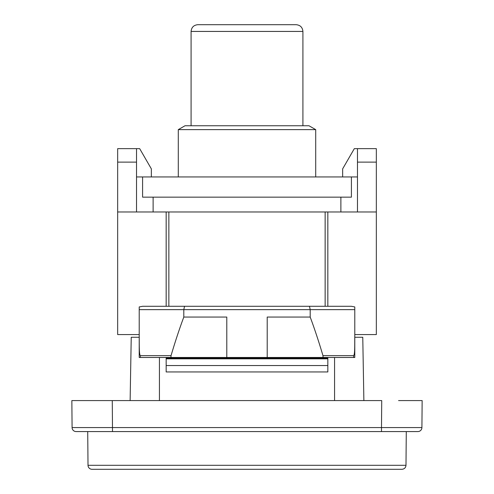 <?xml version="1.0" encoding="UTF-8"?>
<svg xmlns="http://www.w3.org/2000/svg" width="494" height="494" viewBox="0 0 494 494"><rect width="100%" height="100%" fill="white"/><g stroke="black" fill="none" stroke-linecap="round" stroke-linejoin="round"><path stroke-width="0.74" d="M357.477 176.945L136.523 176.945M315.709 176.945L315.709 129.632L178.291 129.632L185.028 125.748L308.972 125.748L315.709 129.632M302.915 125.748L302.915 31.437C302.513 27.343 300.266 25.101 296.178 24.7L197.822 24.7C193.734 25.101 191.487 27.343 191.085 31.437L302.915 31.437M351.413 176.945L351.413 197.149L142.587 197.149L142.587 176.945M117.665 148.651L136.523 148.651L117.665 148.651L117.665 162.125L136.523 162.125L136.523 148.651L139.679 148.651L151.343 168.855L151.343 176.945M139.215 334.574L117.665 334.574L117.665 162.125M327.837 306.28L327.837 211.969L376.335 211.969L376.335 334.574L354.785 334.574M168.855 306.28L168.855 211.969L117.665 211.969M166.163 211.969L166.163 306.28M166.163 358.823L327.837 358.823L327.837 371.951L166.163 371.951L166.163 357.477M168.855 211.969L325.145 211.969L325.145 306.28M327.837 211.969L325.145 211.969M376.335 211.969L376.335 148.651L357.477 148.651L376.335 148.651M136.523 162.125L136.523 211.679M153.115 197.149L153.115 211.969M340.885 197.149L340.885 211.969L340.885 197.149M357.477 211.969L357.477 148.651L354.322 148.651L342.657 168.855L342.657 176.945M327.837 358.823L327.837 358.187L166.163 358.187M327.837 358.187L327.837 357.477M166.163 365.541L327.837 365.541M334.574 400.591L334.574 357.477M309.472 306.28L310.195 309.645L354.785 309.645L354.785 306.941L351.327 306.28L142.673 306.28L139.215 306.941L139.215 309.645L183.805 309.645L183.805 317.055C179.446 328.751 175.191 341.613 171.029 355.655L140.413 355.655C138.962 354.976 139.339 343.108 139.215 335.617L139.215 357.477L140.29 357.477L140.413 355.655M184.528 306.28L183.805 309.645L310.195 309.645L310.195 317.055C314.555 328.751 318.809 341.613 322.971 355.655L353.587 355.655L353.71 357.477L354.785 357.477L354.785 335.617C354.618 343.843 355.093 354.531 353.587 355.655M123.938 400.591L130.126 400.591L131.231 337.266L139.215 337.266L139.215 357.477M139.215 335.617L139.215 309.645M354.785 309.645L354.785 335.617M139.265 357.477L170.943 357.477L171.029 355.655M322.971 355.655L323.057 357.477L267.211 357.477L267.211 317.055L310.195 317.055M267.211 357.477L170.943 357.477M183.805 317.055L226.789 317.055L226.789 357.477M323.057 357.477L354.785 357.477M354.785 337.266L362.769 337.266L363.874 400.591M88.012 465.292A4.045 4.045 0 0 0 92.057 469.3L401.943 469.3C404.407 469.041 405.753 467.707 405.988 465.292L88.012 465.292L87.716 431.577M406.284 431.577L405.988 465.292M112.508 431.577L112.274 400.591L71.852 400.591L72.087 427.569A4.045 4.045 0 0 0 76.132 431.577L417.868 431.577A4.045 4.045 0 0 0 421.913 427.569L422.148 400.591L398.565 400.591M95.435 400.591L381.726 400.591L381.492 427.569L72.087 427.569L71.852 400.591M159.426 357.477L159.426 400.591M422.148 400.591L421.913 427.569L381.492 427.569L381.492 431.577M357.477 162.125L376.335 162.125M168.855 358.403L168.855 357.477M325.145 357.477L325.145 358.403M178.291 129.632L178.291 176.945M191.085 31.437L191.085 125.748"/></g></svg>
